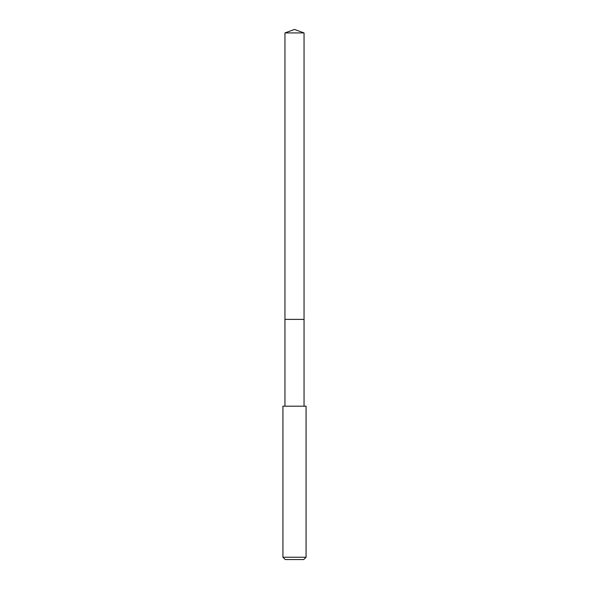 <?xml version="1.0" encoding="UTF-8"?>
<svg xmlns="http://www.w3.org/2000/svg" width="589" height="589" viewBox="0 0 589 589"><rect width="100%" height="100%" fill="white"/><g stroke="black" fill="none" stroke-linecap="round" stroke-linejoin="round"><path stroke-width="0.88" d="M304.049 406.189L304.049 32.925L284.951 32.925L284.951 319.385L304.049 319.385L284.951 319.385L284.951 32.925L294.5 29.45L284.951 32.925M294.5 406.189L282.926 406.189L282.926 557.238L306.074 557.238L306.074 406.189L294.5 406.189M282.926 557.238L285.238 559.55L303.762 559.55L306.074 557.238M294.5 29.45L304.049 32.925M284.951 406.189L284.951 319.385"/></g></svg>
